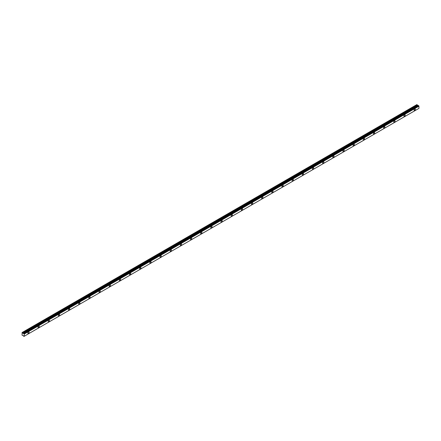 <?xml version="1.0" encoding="UTF-8"?>
<svg xmlns="http://www.w3.org/2000/svg" width="441" height="441" viewBox="0 0 441 441"><rect width="100%" height="100%" fill="white"/><g stroke="black" fill="none" stroke-linecap="round" stroke-linejoin="round"><path stroke-width="0.66" d="M414.716 110.448A0.899 0.518 120 0 0 415.301 109.655A0.899 0.518 120 0 0 415.163 108.938A0.899 0.518 120 0 0 414.716 108.982A0.899 0.518 120 0 0 414.127 109.77A0.899 0.518 120 0 0 414.264 110.493A0.899 0.518 120 0 0 414.716 110.448M28.489 333.435A0.899 0.518 120 0 0 29.073 332.641A0.899 0.518 120 0 0 28.935 331.924A0.899 0.518 120 0 0 28.489 331.968A0.899 0.518 120 0 0 27.899 332.757A0.899 0.518 120 0 0 28.037 333.479A0.899 0.518 120 0 0 28.489 333.435M38.654 327.564A0.899 0.518 120 0 0 39.238 326.775A0.899 0.518 120 0 0 39.1 326.053A0.899 0.518 120 0 0 38.654 326.097A0.899 0.518 120 0 0 38.064 326.891A0.899 0.518 120 0 0 38.202 327.608A0.899 0.518 120 0 0 38.654 327.564M48.813 321.698A0.899 0.518 120 0 0 49.403 320.905A0.899 0.518 120 0 0 49.265 320.188A0.899 0.518 120 0 0 48.813 320.232A0.899 0.518 120 0 0 48.229 321.02A0.899 0.518 120 0 0 48.367 321.743A0.899 0.518 120 0 0 48.813 321.698M58.978 315.828A0.899 0.518 120 0 0 59.568 315.039A0.899 0.518 120 0 0 59.43 314.317A0.899 0.518 120 0 0 58.978 314.361A0.899 0.518 120 0 0 58.394 315.155A0.899 0.518 120 0 0 58.532 315.872A0.899 0.518 120 0 0 58.978 315.828M69.143 309.962A0.899 0.518 120 0 0 69.728 309.169A0.899 0.518 120 0 0 69.59 308.452A0.899 0.518 120 0 0 69.143 308.496A0.899 0.518 120 0 0 68.553 309.284A0.899 0.518 120 0 0 68.691 310.006A0.899 0.518 120 0 0 69.143 309.962M79.308 304.092A0.899 0.518 120 0 0 79.893 303.303A0.899 0.518 120 0 0 79.755 302.581A0.899 0.518 120 0 0 79.308 302.625A0.899 0.518 120 0 0 78.719 303.419A0.899 0.518 120 0 0 78.856 304.136A0.899 0.518 120 0 0 79.308 304.092M89.468 298.226A0.899 0.518 120 0 0 90.058 297.432A0.899 0.518 120 0 0 89.92 296.716A0.899 0.518 120 0 0 89.468 296.76A0.899 0.518 120 0 0 88.884 297.548A0.899 0.518 120 0 0 89.021 298.27A0.899 0.518 120 0 0 89.468 298.226M99.633 292.355A0.899 0.518 120 0 0 100.223 291.567A0.899 0.518 120 0 0 100.085 290.845A0.899 0.518 120 0 0 99.633 290.889A0.899 0.518 120 0 0 99.049 291.683A0.899 0.518 120 0 0 99.186 292.4A0.899 0.518 120 0 0 99.633 292.355M109.798 286.49A0.899 0.518 120 0 0 110.388 285.696A0.899 0.518 120 0 0 110.25 284.98A0.899 0.518 120 0 0 109.798 285.024A0.899 0.518 120 0 0 109.214 285.812A0.899 0.518 120 0 0 109.351 286.534A0.899 0.518 120 0 0 109.798 286.49M119.963 280.619A0.899 0.518 120 0 0 120.547 279.831A0.899 0.518 120 0 0 120.41 279.109A0.899 0.518 120 0 0 119.963 279.153A0.899 0.518 120 0 0 119.373 279.947A0.899 0.518 120 0 0 119.511 280.663A0.899 0.518 120 0 0 119.963 280.619M130.128 274.754A0.899 0.518 120 0 0 130.712 273.96A0.899 0.518 120 0 0 130.575 273.244A0.899 0.518 120 0 0 130.128 273.288A0.899 0.518 120 0 0 129.538 274.076A0.899 0.518 120 0 0 129.676 274.798A0.899 0.518 120 0 0 130.128 274.754M140.288 268.883A0.899 0.518 120 0 0 140.877 268.095A0.899 0.518 120 0 0 140.74 267.373A0.899 0.518 120 0 0 140.288 267.417A0.899 0.518 120 0 0 139.703 268.211A0.899 0.518 120 0 0 139.841 268.927A0.899 0.518 120 0 0 140.288 268.883M150.453 263.018A0.899 0.518 120 0 0 151.043 262.224A0.899 0.518 120 0 0 150.905 261.507A0.899 0.518 120 0 0 150.453 261.552A0.899 0.518 120 0 0 149.868 262.34A0.899 0.518 120 0 0 150.006 263.062A0.899 0.518 120 0 0 150.453 263.018M160.618 257.147A0.899 0.518 120 0 0 161.202 256.359A0.899 0.518 120 0 0 161.064 255.637A0.899 0.518 120 0 0 160.618 255.681A0.899 0.518 120 0 0 160.033 256.475A0.899 0.518 120 0 0 160.171 257.191A0.899 0.518 120 0 0 160.618 257.147M170.783 251.282A0.899 0.518 120 0 0 171.367 250.488A0.899 0.518 120 0 0 171.229 249.771A0.899 0.518 120 0 0 170.783 249.815A0.899 0.518 120 0 0 170.193 250.604A0.899 0.518 120 0 0 170.331 251.326A0.899 0.518 120 0 0 170.783 251.282M180.948 245.411A0.899 0.518 120 0 0 181.532 244.623A0.899 0.518 120 0 0 181.394 243.901A0.899 0.518 120 0 0 180.948 243.945A0.899 0.518 120 0 0 180.358 244.738A0.899 0.518 120 0 0 180.496 245.455A0.899 0.518 120 0 0 180.948 245.411M191.107 239.546A0.899 0.518 120 0 0 191.697 238.752A0.899 0.518 120 0 0 191.559 238.035A0.899 0.518 120 0 0 191.107 238.079A0.899 0.518 120 0 0 190.523 238.868A0.899 0.518 120 0 0 190.661 239.59A0.899 0.518 120 0 0 191.107 239.546M201.272 233.675A0.899 0.518 120 0 0 201.862 232.887A0.899 0.518 120 0 0 201.724 232.164A0.899 0.518 120 0 0 201.272 232.209A0.899 0.518 120 0 0 200.688 233.002A0.899 0.518 120 0 0 200.826 233.719A0.899 0.518 120 0 0 201.272 233.675M211.437 227.81A0.899 0.518 120 0 0 212.022 227.016A0.899 0.518 120 0 0 211.884 226.299A0.899 0.518 120 0 0 211.437 226.343A0.899 0.518 120 0 0 210.848 227.132A0.899 0.518 120 0 0 210.985 227.854A0.899 0.518 120 0 0 211.437 227.81M221.603 221.939A0.899 0.518 120 0 0 222.187 221.15A0.899 0.518 120 0 0 222.049 220.428A0.899 0.518 120 0 0 221.603 220.472A0.899 0.518 120 0 0 221.013 221.266A0.899 0.518 120 0 0 221.15 221.983A0.899 0.518 120 0 0 221.603 221.939M231.768 216.073A0.899 0.518 120 0 0 232.352 215.28A0.899 0.518 120 0 0 232.214 214.563A0.899 0.518 120 0 0 231.768 214.607A0.899 0.518 120 0 0 231.178 215.395A0.899 0.518 120 0 0 231.316 216.118A0.899 0.518 120 0 0 231.768 216.073M241.927 210.203A0.899 0.518 120 0 0 242.517 209.414A0.899 0.518 120 0 0 242.379 208.692A0.899 0.518 120 0 0 241.927 208.736A0.899 0.518 120 0 0 241.343 209.53A0.899 0.518 120 0 0 241.481 210.247A0.899 0.518 120 0 0 241.927 210.203M252.092 204.337A0.899 0.518 120 0 0 252.682 203.544A0.899 0.518 120 0 0 252.544 202.827A0.899 0.518 120 0 0 252.092 202.871A0.899 0.518 120 0 0 251.508 203.659A0.899 0.518 120 0 0 251.646 204.381A0.899 0.518 120 0 0 252.092 204.337M262.257 198.467A0.899 0.518 120 0 0 262.842 197.678A0.899 0.518 120 0 0 262.704 196.956A0.899 0.518 120 0 0 262.257 197A0.899 0.518 120 0 0 261.667 197.794A0.899 0.518 120 0 0 261.805 198.511A0.899 0.518 120 0 0 262.257 198.467M272.422 192.601A0.899 0.518 120 0 0 273.007 191.807A0.899 0.518 120 0 0 272.869 191.091A0.899 0.518 120 0 0 272.422 191.135A0.899 0.518 120 0 0 271.832 191.923A0.899 0.518 120 0 0 271.97 192.645A0.899 0.518 120 0 0 272.422 192.601M282.582 186.73A0.899 0.518 120 0 0 283.172 185.942A0.899 0.518 120 0 0 283.034 185.22A0.899 0.518 120 0 0 282.582 185.264A0.899 0.518 120 0 0 281.997 186.058A0.899 0.518 120 0 0 282.135 186.775A0.899 0.518 120 0 0 282.582 186.73M292.747 180.865A0.899 0.518 120 0 0 293.337 180.071A0.899 0.518 120 0 0 293.199 179.355A0.899 0.518 120 0 0 292.747 179.399A0.899 0.518 120 0 0 292.163 180.187A0.899 0.518 120 0 0 292.3 180.909A0.899 0.518 120 0 0 292.747 180.865M302.912 174.994A0.899 0.518 120 0 0 303.502 174.206A0.899 0.518 120 0 0 303.364 173.484A0.899 0.518 120 0 0 302.912 173.528A0.899 0.518 120 0 0 302.328 174.322A0.899 0.518 120 0 0 302.465 175.038A0.899 0.518 120 0 0 302.912 174.994M313.077 169.129A0.899 0.518 120 0 0 313.661 168.335A0.899 0.518 120 0 0 313.523 167.619A0.899 0.518 120 0 0 313.077 167.663A0.899 0.518 120 0 0 312.487 168.451A0.899 0.518 120 0 0 312.625 169.173A0.899 0.518 120 0 0 313.077 169.129M323.242 163.258A0.899 0.518 120 0 0 323.826 162.47A0.899 0.518 120 0 0 323.688 161.748A0.899 0.518 120 0 0 323.242 161.792A0.899 0.518 120 0 0 322.652 162.586A0.899 0.518 120 0 0 322.79 163.302A0.899 0.518 120 0 0 323.242 163.258M333.402 157.393A0.899 0.518 120 0 0 333.991 156.599A0.899 0.518 120 0 0 333.854 155.882A0.899 0.518 120 0 0 333.402 155.927A0.899 0.518 120 0 0 332.817 156.715A0.899 0.518 120 0 0 332.955 157.437A0.899 0.518 120 0 0 333.402 157.393M343.567 151.522A0.899 0.518 120 0 0 344.156 150.734A0.899 0.518 120 0 0 344.019 150.012A0.899 0.518 120 0 0 343.567 150.056A0.899 0.518 120 0 0 342.982 150.85A0.899 0.518 120 0 0 343.12 151.566A0.899 0.518 120 0 0 343.567 151.522M353.732 145.657A0.899 0.518 120 0 0 354.316 144.863A0.899 0.518 120 0 0 354.178 144.146A0.899 0.518 120 0 0 353.732 144.19A0.899 0.518 120 0 0 353.147 144.979A0.899 0.518 120 0 0 353.285 145.701A0.899 0.518 120 0 0 353.732 145.657M363.897 139.786A0.899 0.518 120 0 0 364.481 138.998A0.899 0.518 120 0 0 364.343 138.276A0.899 0.518 120 0 0 363.897 138.32A0.899 0.518 120 0 0 363.307 139.113A0.899 0.518 120 0 0 363.445 139.83A0.899 0.518 120 0 0 363.897 139.786M374.062 133.921A0.899 0.518 120 0 0 374.646 133.127A0.899 0.518 120 0 0 374.508 132.41A0.899 0.518 120 0 0 374.062 132.454A0.899 0.518 120 0 0 373.472 133.243A0.899 0.518 120 0 0 373.61 133.965A0.899 0.518 120 0 0 374.062 133.921M384.221 128.05A0.899 0.518 120 0 0 384.811 127.262A0.899 0.518 120 0 0 384.673 126.539A0.899 0.518 120 0 0 384.221 126.584A0.899 0.518 120 0 0 383.637 127.377A0.899 0.518 120 0 0 383.775 128.094A0.899 0.518 120 0 0 384.221 128.05M394.386 122.185A0.899 0.518 120 0 0 394.976 121.391A0.899 0.518 120 0 0 394.838 120.674A0.899 0.518 120 0 0 394.386 120.718A0.899 0.518 120 0 0 393.802 121.507A0.899 0.518 120 0 0 393.94 122.229A0.899 0.518 120 0 0 394.386 122.185M404.551 116.314A0.899 0.518 120 0 0 405.136 115.525A0.899 0.518 120 0 0 404.998 114.803A0.899 0.518 120 0 0 404.551 114.847A0.899 0.518 120 0 0 403.962 115.641A0.899 0.518 120 0 0 404.099 116.358A0.899 0.518 120 0 0 404.551 116.314M24.249 336.24L24.233 334.013L418.928 106.138L418.95 108.365L24.233 336.251L418.922 108.381L24.227 336.257L23.875 336.395L23.373 335.711L22.05 335.204L22.155 332.481L416.866 104.6L22.061 332.536M418.101 105.691L416.866 104.6L22.155 332.481L22.524 332.696L417.219 104.82M418.156 105.675L23.461 333.556L418.382 105.548M23.963 333.556L418.658 105.68M418.928 106.138L418.691 105.741M418.129 105.675L23.406 333.567L22.524 332.696M418.9 106.105L24.233 334.013M24.2 333.98L23.99 333.622M24.249 334.052L418.95 106.176M417.186 104.782L22.485 332.657M418.492 105.537L23.797 333.418M23.875 333.462L418.575 105.586M417.528 105.355L22.833 333.231M22.866 333.269L417.566 105.393M418.068 105.686L23.373 333.561"/></g></svg>
